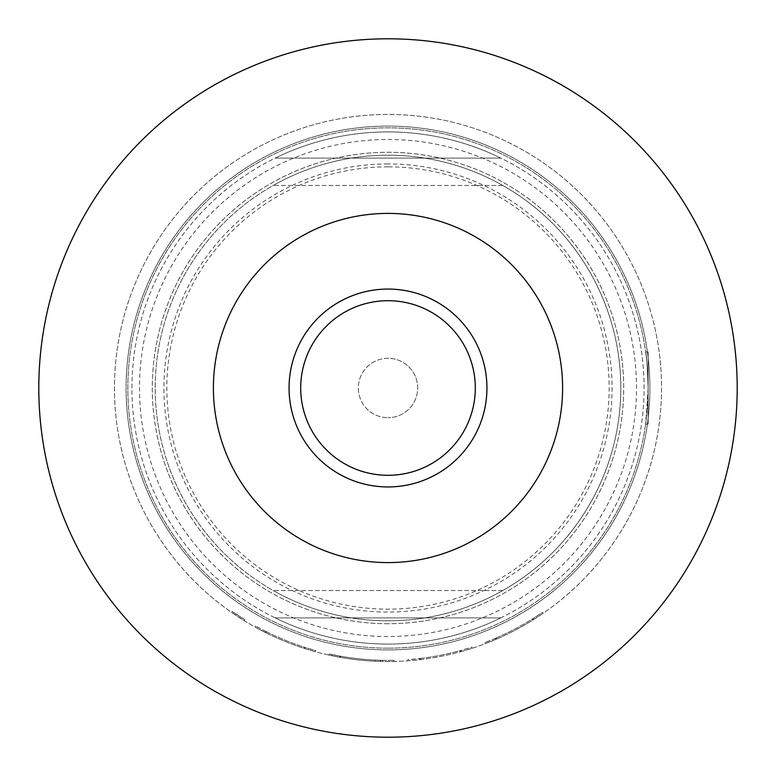 <?xml version="1.0" encoding="UTF-8"?>
<svg xmlns="http://www.w3.org/2000/svg" width="776" height="776" viewBox="0 0 776 776"><rect width="100%" height="100%" fill="white"/><g stroke="black" fill="none" stroke-linecap="round" stroke-linejoin="round"><path stroke-width="0.58" stroke-dasharray="3.88 2.91" d="M244.906 619.762L232.286 611.478L244.906 619.762L244.294 620.752L231.626 612.429L244.294 620.752L244.906 619.762M382.723 660.327L388 660.376L382.723 660.327A272.376 272.376 0 0 1 340.373 656.176L329.237 653.964L340.373 656.176A272.376 272.376 0 0 0 375.021 660.066A272.376 272.376 0 0 1 340.664 656.234L339.869 656.089L340.664 656.234A272.376 272.376 0 0 0 379.774 660.25L380.589 660.279L379.774 660.25A272.376 272.376 0 0 1 332.012 654.556A272.376 272.376 0 0 0 382.723 660.327L382.704 661.491L388 661.54A273.54 273.54 0 0 0 661.54 388A273.54 273.54 0 0 0 388 114.46A273.54 273.54 0 0 0 114.46 388A273.54 273.54 0 0 0 388 661.54A273.54 273.54 0 0 0 661.54 388A273.54 273.54 0 0 0 388 114.46A273.54 273.54 0 0 0 114.46 388A273.54 273.54 0 0 0 388 661.54L394.111 661.472L382.704 661.491L382.723 660.327M388 358.318A29.682 29.682 0 0 0 358.318 388A29.682 29.682 0 0 0 388 417.682A29.682 29.682 0 0 1 358.318 388A29.682 29.682 0 0 1 388 358.318A29.682 29.682 0 0 1 417.682 388A29.682 29.682 0 0 1 388 417.682A29.682 29.682 0 0 0 417.682 388A29.682 29.682 0 0 0 388 358.318M388 300.7A87.3 87.3 0 0 0 300.7 388A87.3 87.3 0 0 0 388 475.3A87.3 87.3 0 0 0 475.3 388A87.3 87.3 0 0 0 388 300.7M388 562.6A174.6 174.6 0 0 0 562.6 388A174.6 174.6 0 0 0 388 213.4A174.6 174.6 0 0 0 213.4 388A174.6 174.6 0 0 0 388 562.6M648.154 351.916L648.154 424.084L648.154 388L645.642 424.084L648.154 388L648.154 351.916L645.642 351.916C646.486 354.089 647.32 366.117 648.154 388C647.32 366.078 646.476 354.05 645.642 351.916M388 166.84A221.16 221.16 0 0 0 166.84 388A221.16 221.16 0 0 0 388 609.16A221.16 221.16 0 0 0 609.16 388A221.16 221.16 0 0 0 388 166.84M388 155.2A232.8 232.8 0 0 0 155.2 388A232.8 232.8 0 0 0 388 620.8A232.8 232.8 0 0 1 273.22 590.536A232.8 232.8 0 0 0 620.8 388A232.8 232.8 0 0 0 388 155.2A232.8 232.8 0 0 0 155.2 388A232.8 232.8 0 0 0 388 620.8A232.8 232.8 0 0 0 620.8 388A232.8 232.8 0 0 0 273.22 185.464A232.8 232.8 0 0 1 502.78 185.464A232.8 232.8 0 0 0 388 155.2M388 38.8A349.2 349.2 0 0 0 38.8 388A349.2 349.2 0 0 0 388 737.2A349.2 349.2 0 0 0 737.2 388A349.2 349.2 0 0 0 388 38.8M388 163.93A224.07 224.07 0 0 0 163.93 388A224.07 224.07 0 0 0 388 612.07A224.07 224.07 0 0 0 612.07 388A224.07 224.07 0 0 0 388 163.93M388 623.71A235.71 235.71 0 0 1 152.29 388A235.71 235.71 0 0 1 388 152.29A235.71 235.71 0 0 1 623.71 388A235.71 235.71 0 0 1 388 623.71A235.71 235.71 0 0 1 152.29 388A235.71 235.71 0 0 1 388 152.29A235.71 235.71 0 0 1 623.71 388A235.71 235.71 0 0 1 388 623.71M500.821 158.11A256.08 256.08 0 0 0 275.179 158.11A256.08 256.08 0 0 1 500.821 158.11L275.179 158.11L500.821 158.11M131.92 388A256.08 256.08 0 0 1 388 131.92A256.08 256.08 0 0 1 644.08 388A256.08 256.08 0 0 1 388 644.08A256.08 256.08 0 0 1 131.92 388A256.08 256.08 0 0 1 388 131.92A256.08 256.08 0 0 1 644.08 388A256.08 256.08 0 0 1 388 644.08A256.08 256.08 0 0 1 131.92 388M388 139.486A248.514 248.514 0 0 1 636.514 388A248.514 248.514 0 0 1 388 636.514A248.514 248.514 0 0 1 139.486 388A248.514 248.514 0 0 1 388 139.486M388 648.154A260.154 260.154 0 0 0 648.154 388A260.154 260.154 0 0 0 388 127.846A260.154 260.154 0 0 0 127.846 388A260.154 260.154 0 0 0 388 648.154A260.154 260.154 0 0 0 648.154 388A260.154 260.154 0 0 0 388 127.846A260.154 260.154 0 0 0 127.846 388A260.154 260.154 0 0 0 388 648.154M461.245 651.549L472.167 648.27A273.54 273.54 0 0 1 460.459 651.772L459.673 651.986A273.54 273.54 0 0 1 420.922 659.552L420.107 659.648A273.54 273.54 0 0 1 407.943 660.812L419.302 659.745A273.54 273.54 0 0 0 461.245 651.549L460.934 650.433L471.808 647.165L472.167 648.27L471.808 647.165A272.376 272.376 0 0 1 460.149 650.647L460.459 651.772L460.149 650.647L459.363 650.86L459.673 651.986M496.553 639.075L497.3 638.755A273.54 273.54 0 0 0 532.268 620.402L532.957 619.976A273.54 273.54 0 0 0 543.171 613.273L533.645 619.539A273.54 273.54 0 0 1 495.806 639.405L485.233 643.673A273.54 273.54 0 0 0 496.553 639.075L496.097 638.008L496.553 639.075M388 649.9A261.9 261.9 0 0 0 649.9 388A261.9 261.9 0 0 0 388 126.1A261.9 261.9 0 0 0 126.1 388A261.9 261.9 0 0 0 388 649.9A261.9 261.9 0 0 0 649.9 388A261.9 261.9 0 0 0 388 126.1A261.9 261.9 0 0 0 126.1 388A261.9 261.9 0 0 0 388 649.9M331.779 655.701A273.54 273.54 0 0 0 382.704 661.491A273.54 273.54 0 0 1 340.169 657.33A273.54 273.54 0 0 0 374.963 661.23L375.021 660.066L374.963 661.23A273.54 273.54 0 0 1 340.46 657.379A273.54 273.54 0 0 0 379.736 661.414L380.55 661.443L379.736 661.414L379.774 660.25L379.736 661.414A273.54 273.54 0 0 1 331.779 655.701L332.012 654.556L331.779 655.701M339.665 657.233L340.46 657.379L339.665 657.233L339.869 656.089L339.665 657.233M328.985 655.099L340.169 657.33L328.985 655.099L329.237 653.964L328.985 655.099M265.78 632.721L266.507 633.08A273.54 273.54 0 0 0 303.057 648.018L303.833 648.27A273.54 273.54 0 0 0 315.541 651.772L304.609 648.523A273.54 273.54 0 0 1 265.053 632.353L254.974 627.018A273.54 273.54 0 0 0 265.78 632.721L266.304 631.674L265.78 632.721M232.829 613.273A273.54 273.54 0 0 0 243.043 619.976A273.54 273.54 0 0 1 232.829 613.273L233.489 612.312A272.376 272.376 0 0 0 243.664 618.986L243.043 619.976L243.664 618.986A272.376 272.376 0 0 1 233.489 612.312L232.829 613.273M500.821 617.89L275.179 617.89A256.08 256.08 0 0 0 500.821 617.89L275.179 617.89A256.08 256.08 0 0 0 500.821 617.89M388 620.8A232.8 232.8 0 0 0 502.78 590.536A232.8 232.8 0 0 1 388 620.8M502.78 185.464L273.22 185.464L502.78 185.464M502.78 590.536L273.22 590.536L502.78 590.536M265.053 632.353L265.576 631.315L255.537 625.999A272.376 272.376 0 0 0 266.304 631.674L267.031 632.033L266.507 633.08M267.031 632.033A272.376 272.376 0 0 0 303.416 646.912L303.057 648.018M303.416 646.912L304.192 647.165L303.833 648.27L304.192 647.165A272.376 272.376 0 0 0 315.851 650.647L315.541 651.772L315.851 650.647L304.968 647.407L304.609 648.523M265.576 631.315A272.376 272.376 0 0 0 304.968 647.407M255.537 625.999L254.974 627.018L255.537 625.999M380.55 661.443L380.589 660.279L380.55 661.443M340.46 657.379L340.664 656.234L340.46 657.379M340.169 657.33L340.373 656.176L340.169 657.33M394.111 661.472L394.082 660.308L388 660.376L394.082 660.308L394.111 661.472M420.922 659.552L420.776 658.397L419.971 658.494A272.376 272.376 0 0 1 407.856 659.648L407.943 660.812L407.856 659.648L419.166 658.591L419.302 659.745M419.166 658.591A272.376 272.376 0 0 0 460.934 650.433M420.776 658.397A272.376 272.376 0 0 0 459.363 650.86M419.971 658.494L420.107 659.648L419.971 658.494M495.806 639.405L495.35 638.328L484.816 642.586A272.376 272.376 0 0 0 496.097 638.008L496.834 637.688L497.3 638.755M496.834 637.688A272.376 272.376 0 0 0 531.647 619.413L532.268 620.402M531.647 619.413L532.336 618.986L532.957 619.976L532.336 618.986A272.376 272.376 0 0 0 542.511 612.312L543.171 613.273L542.511 612.312L533.025 618.559L533.645 619.539M495.35 638.328A272.376 272.376 0 0 0 533.025 618.559M484.816 642.586L485.233 643.673L484.816 642.586M648.154 424.084L645.642 424.084M232.286 611.478L231.626 612.429"/><path stroke-width="1.16" d="M388 300.7A87.3 87.3 0 0 0 300.7 388A87.3 87.3 0 0 0 388 475.3A87.3 87.3 0 0 0 475.3 388A87.3 87.3 0 0 0 388 300.7M388 562.6A174.6 174.6 0 0 0 562.6 388A174.6 174.6 0 0 0 388 213.4A174.6 174.6 0 0 0 213.4 388A174.6 174.6 0 0 0 388 562.6M388 486.94A98.94 98.94 0 0 0 486.94 388A98.94 98.94 0 0 0 388 289.06A98.94 98.94 0 0 0 289.06 388A98.94 98.94 0 0 0 388 486.94M388 38.8A349.2 349.2 0 0 0 38.8 388A349.2 349.2 0 0 0 388 737.2A349.2 349.2 0 0 0 737.2 388A349.2 349.2 0 0 0 388 38.8"/></g></svg>
